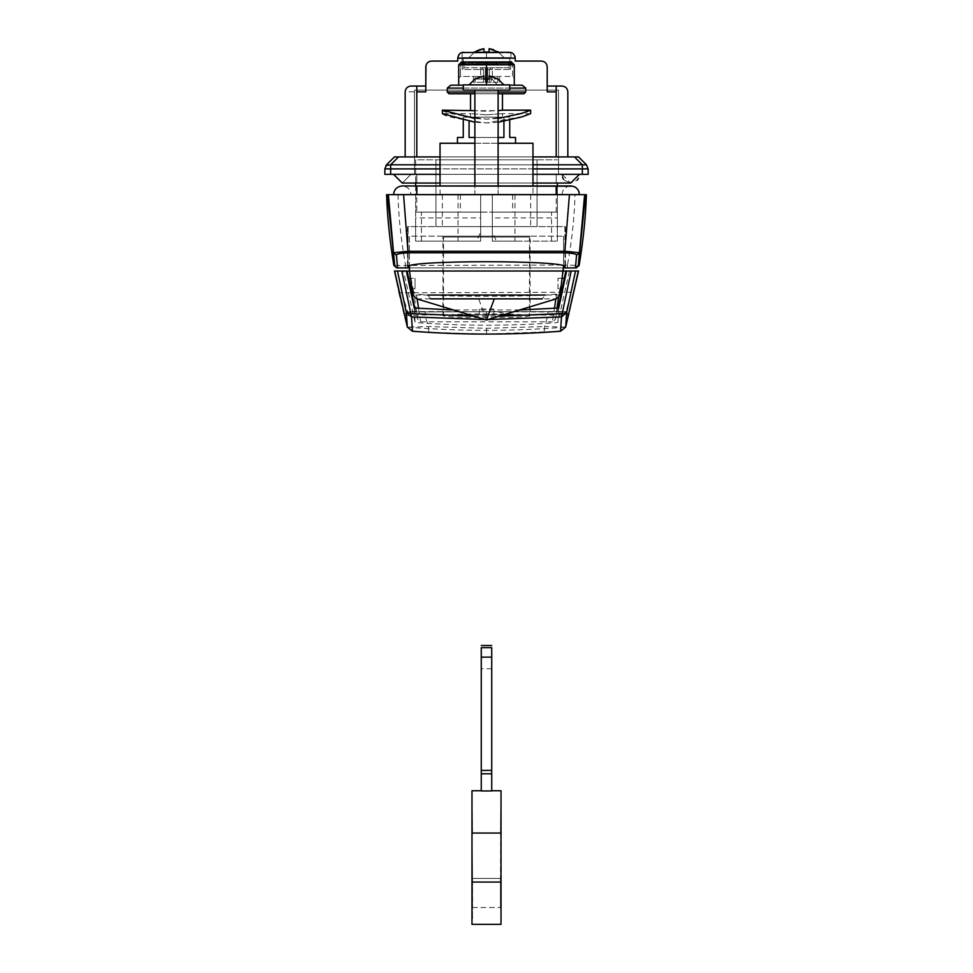 <?xml version="1.0" encoding="UTF-8"?>
<svg xmlns="http://www.w3.org/2000/svg" width="973" height="973" viewBox="0 0 973 973"><rect width="100%" height="100%" fill="white"/><g stroke="black" fill="none" stroke-linecap="round" stroke-linejoin="round"><path stroke-width="0.73" stroke-dasharray="4.87 3.65" d="M530.078 315.787C527.098 316.906 512.576 317.526 486.5 317.648C460.034 317.514 445.512 316.894 442.934 315.751L442.934 315.751C445.914 314.632 460.436 314.011 486.5 313.89C512.978 314.011 527.5 314.644 530.078 315.787L530.078 236.159L486.5 236.159L530.078 236.159M442.934 236.159L486.5 236.159L442.934 236.159L442.934 315.763M416.809 298.869L556.191 298.869M412.625 288.726L415.045 288.726L415.045 278.278L415.045 288.726L410.545 288.726L412.625 288.726L410.521 278.278L408.478 278.278L415.045 278.278L410.521 278.278M555.851 298.979L556.568 294.138L559.451 291.499L558.575 297.47M556.945 308.149L555.194 319.631L552.384 321.82L554.44 308.319M418.56 308.319L420.616 321.82L417.806 319.631L413.549 291.499L416.432 294.138L417.149 298.979M398.821 292.824L404.16 315.094L404.975 315.568L407.711 311.968L401.667 292.216L397.543 271.017L394.588 271.017L398.821 292.824L571.333 292.216L566.031 311.518L568.84 315.094L578.412 271.017L575.457 271.017L571.333 292.216L574.179 292.824M404.975 315.568L424.873 314.875L568.84 315.094L565.544 327.086L560.533 331.258M568.025 315.568L565.289 311.968L406.969 311.518L404.16 315.094L407.322 327.074M566.031 311.518L407.699 311.968L566.031 311.518M565.678 327.074L544.588 326.575L548.127 314.875L547.714 311.968M412.467 331.258L428.85 332.377L428.412 326.575L424.873 314.875L425.286 311.968M428.85 332.377L486.5 334.092L558.599 331.404M412.588 331.27L407.456 327.086L428.412 326.575L486.5 328.29L544.588 326.575L544.15 332.377M558.66 331.404L560.12 331.294M557.955 288.726L557.955 278.278L557.955 288.726L562.455 288.726M562.479 278.278L557.955 278.278L564.522 278.278L562.479 278.278L560.375 288.726M413.549 291.499L409.621 271.017L563.574 271.017L409.426 271.017L409.426 236.159L563.574 236.159L409.426 236.159L409.426 266.055M559.451 291.499L563.574 271.017L563.574 236.159L563.574 266.055M430.784 298.869L427.694 295.038L416.432 294.138M556.568 294.138L545.306 295.038C518.11 296.68 454.877 296.68 427.694 295.038L412.941 295.038M560.059 295.038L545.306 295.038L542.216 298.869M397.543 271.017L575.457 271.017M575.517 271.017L566.614 271.017L575.517 271.017M555.194 319.631L558.161 308.076M420.616 321.82L552.384 321.82M414.839 308.076L417.806 319.631M403.515 271.017L397.483 271.017L403.515 271.017L415.13 322.525C462.722 326.125 510.302 326.125 557.87 322.525L569.485 271.017M519.618 309.961L453.382 309.961M558.757 308.027L557.87 322.525M414.243 308.027L415.13 322.525M474.885 62.807L509.743 62.807L509.743 57.577L486.5 57.577L509.743 57.577L509.743 62.807L463.257 62.807L463.257 57.577L463.257 62.807L509.694 62.807L463.306 62.807L498.115 62.807L474.885 62.807L474.885 63.975L498.115 63.975L474.885 63.975L474.885 62.807M463.306 57.577L509.694 57.577L463.306 57.577M498.115 63.975L486.5 63.975L498.115 63.975L498.115 62.807L498.115 63.975M486.5 63.975L462.102 63.975L486.5 63.975M510.521 52.457L462.102 52.542L462.102 63.975L462.211 52.506L509.451 52.347L473.437 52.347M510.898 52.542L510.898 63.975L510.898 52.542M489.237 48.662L489.115 51.995L486.5 51.8L489.115 51.995L489.115 48.65L498.115 51.995L493.627 49.72M486.5 51.8L486.5 57.577C508.988 57.577 508.988 57.577 486.5 57.577C508.988 57.577 508.988 57.577 486.5 57.577C464.012 57.577 464.012 57.577 486.5 57.577C464.012 57.577 464.012 57.577 486.5 57.577C508.988 57.577 508.988 57.577 486.5 57.577C508.988 57.577 508.988 57.577 486.5 57.577C464.012 57.577 464.012 57.577 486.5 57.577C464.012 57.577 464.012 57.577 486.5 57.577L486.5 51.8L483.885 51.995L486.5 51.8L483.885 51.995L483.885 48.65L474.885 51.995L483.885 48.65L483.885 52.846L474.885 52.846L489.115 52.846L483.885 52.846L483.885 48.65L483.885 52.846L483.885 51.995L483.885 52.846L474.885 52.846L474.885 51.995L474.885 52.846L498.115 52.846L489.115 52.846L489.115 48.65L498.115 51.995L498.115 52.846L498.115 51.995L498.115 52.846L489.115 52.846L489.115 48.65L489.115 52.846L489.115 51.995L489.115 52.846L483.885 52.846L483.885 48.65M475.104 51.837L476.831 50.839M477.451 50.523L478.959 49.878M386.549 164.802L390.647 164.802L398.529 156.921L394.43 156.921L386.549 164.802L384.846 168.901L384.846 174.337L588.154 174.337L588.154 168.901L586.451 164.802L578.57 156.921L574.471 156.921L582.353 164.802L582.353 174.337M489.115 51.995L489.115 48.65L489.115 52.846L498.115 52.846L498.115 51.995M474.885 52.846L474.885 51.995L474.885 52.846M483.885 52.846L483.885 51.995L483.885 52.846M562.503 177.208L562.017 174.337L393.554 174.337L562.017 174.337L570.737 183.058L577.171 180.212M579.446 174.337L556.203 174.337L579.446 174.337L578.461 178.375M563.501 179.214L563.963 179.823M564.474 180.406L570.737 183.058L402.263 183.058L410.983 174.337L402.263 183.058M558.538 174.337L414.462 174.337L558.538 174.337L558.538 90.112L414.462 90.112L414.462 174.337L414.462 90.112L558.538 90.112L558.538 174.337M461.494 52.724L460.424 53.272M511.749 52.822L463.549 52.347M431.598 61.068L457.748 61.068L457.748 58.161L515.252 58.161L515.143 57.03M514.875 56.106L514.522 55.339M513.586 54.087L512.978 53.551M416.797 86.05L416.797 91.851L425.797 91.851L425.797 86.05L425.797 91.851L425.797 86.05L410.983 86.05C407.48 86.415 405.546 88.348 405.169 91.851L405.169 156.921L416.797 156.921L405.169 156.921M425.967 65.471L426.429 64.242M426.867 63.513L427.658 62.613M428.862 61.749L429.592 61.421M567.831 156.921L556.203 156.921L567.831 156.921L567.831 91.851C567.478 88.324 565.544 86.39 562.017 86.05L547.203 86.05L547.203 91.851L547.203 86.05L547.203 91.851L556.203 91.851L556.203 86.05M556.203 91.851L556.203 156.921L416.797 156.921L416.797 91.851L405.169 91.851M515.252 58.161L515.252 61.068L541.402 61.068M532.973 156.921L440.027 156.921M556.203 156.921L574.471 156.921M398.529 156.921L416.797 156.921M440.027 174.337L532.973 174.337M517.441 226.624L486.5 226.624L530.65 226.624L530.65 194.673L442.35 194.673L530.65 194.673M455.559 226.624L486.5 226.624L442.35 226.624L442.35 194.673M474.885 90.112L498.079 90.112L463.257 90.112L463.257 84.882L509.743 84.882L509.743 90.112L463.306 90.112L486.5 90.112L474.885 90.112L474.885 194.673L486.5 194.673L474.885 194.673L474.885 185.965M486.5 84.882L509.694 84.882L486.5 84.882C464.012 84.882 464.012 84.882 486.5 84.882C464.012 84.882 464.012 84.882 486.5 84.882L497.544 84.882L486.5 84.882C464.012 84.882 464.012 84.882 486.5 84.882C464.012 84.882 464.012 84.882 486.5 84.882L486.5 79.093L489.115 79.093L489.115 75.955L489.115 79.093L486.318 79.093L486.5 85.174L514.291 85.174L463.257 85.174M498.115 90.112L498.115 194.673L486.5 194.673L498.115 194.673L498.115 185.965M498.079 194.673L474.921 194.673L498.079 194.673M503.929 84.882L498.115 79.093L489.115 75.955L497.823 79.093L493.785 77.086M489.115 75.955L489.115 79.093L497.823 79.093L489.115 79.093L489.115 75.955L489.115 79.093L497.823 79.093L489.115 79.093L489.115 75.955L489.115 79.093L483.885 79.093L486.318 79.093L483.885 79.093L483.885 75.955L483.885 79.093L483.885 75.955L475.177 79.093L483.885 75.955L479.494 76.976M469.071 84.882L474.885 79.093L483.885 79.093L475.177 79.093M564.924 226.624L564.924 266.943L564.924 226.624L408.076 226.624L408.076 266.943L407.541 226.624L565.459 226.624L565.459 267.891L565.459 226.624M407.541 226.624L407.541 267.891L408.076 226.624M435.965 226.624L537.035 226.624L537.035 159.815L435.965 159.815L435.965 226.624L537.035 226.624L537.035 159.815L435.965 159.815L435.965 226.624M408.088 267.891L408.088 226.624M409.426 267.891L563.574 267.891L409.426 267.891M514.985 194.673L514.985 241.146L492.314 241.146L492.314 194.673L492.314 241.146L557.371 241.146L496.364 241.146L492.314 231.817L492.314 194.673L557.371 194.673L492.314 194.673C518.791 194.673 518.791 194.673 492.314 194.673C518.791 194.673 518.791 194.673 492.314 194.673L480.686 194.673C454.209 194.673 454.209 194.673 480.686 194.673C454.209 194.673 454.209 194.673 480.686 194.673L480.686 194.673C451.18 194.673 451.18 194.673 480.686 194.673C451.18 194.673 451.18 194.673 480.686 194.673L480.686 241.146L480.686 194.673L480.686 212.102L415.629 212.102L416.797 212.102L416.797 194.612L579.446 194.673M557.371 241.146L557.371 194.673L557.371 241.146M492.314 231.817L492.314 217.916L557.371 217.916M458.015 194.673L458.015 241.146L480.686 241.146L415.629 241.146L415.629 217.916L480.686 217.916L480.686 231.817L476.636 241.146L415.629 241.146L415.629 194.673L557.371 194.673L557.371 212.102L492.314 212.102C518.791 212.102 518.791 212.102 492.314 212.102C518.791 212.102 518.791 212.102 492.314 212.102L415.629 212.102L415.629 194.673L480.686 194.673L480.686 212.102C454.209 212.102 454.209 212.102 480.686 212.102C454.209 212.102 454.209 212.102 480.686 212.102L416.797 212.102M567.466 267.891L567.466 265.07L393.87 265.483L391.134 247.616M584.238 227.244L579.13 265.483L567.466 265.07C572.002 239.893 574.508 216.432 574.994 194.673L398.006 194.673C398.492 216.42 400.998 239.881 405.534 265.07L405.534 267.891M584.627 194.673L574.994 194.673M392.678 194.673L388.373 194.673M483.885 75.955L483.885 79.093L483.885 75.955M415.629 183.058L415.629 159.815L557.371 159.815L415.629 159.815L415.629 212.102L557.371 212.102L551.557 212.102L557.371 212.102L557.371 183.058M556.215 212.102L556.215 185.965L402.214 185.965C396.996 186.512 394.101 189.394 393.554 194.612L393.554 194.673M492.314 217.916L492.314 194.673C521.82 194.673 521.82 194.673 492.314 194.673C521.82 194.673 521.82 194.673 492.314 194.673L557.371 194.673L557.371 185.965L556.009 185.965L556.082 194.673L410.983 194.673L556.082 194.673M480.686 212.102L480.686 194.673L480.686 212.102M415.629 185.965L415.629 217.916M557.371 212.102L557.371 194.673L557.371 212.102M572.829 186.208L574.484 186.792M575.152 187.144L576.709 188.3M577.755 189.467L578.874 191.535M570.786 185.965L556.215 185.965M416.663 194.673L416.59 185.965L402.323 185.965C407.59 186.475 410.472 189.358 410.983 194.612L562.017 194.612C562.528 189.358 565.41 186.475 570.677 185.965L556.41 185.965L556.337 194.673M570.677 185.965C565.41 186.475 562.528 189.358 562.017 194.612L410.983 194.612C410.472 189.358 407.59 186.475 402.323 185.965L416.991 185.965L416.918 194.673M416.991 185.965L556.009 185.965M393.554 194.612L416.797 194.612L416.59 185.965M480.686 217.916L480.686 231.817M486.512 114.814L470.531 113.634L486.5 114.814L502.469 113.634L486.512 114.814M486.5 117.125L502.469 117.125L486.5 117.125M470.531 117.125L470.531 113.634L442.35 113.634M463.27 120.275L463.27 117.125L469.071 117.125L463.27 117.125L463.27 137.461L457.456 137.461M503.929 121.43L503.929 117.125L509.73 117.125L503.929 117.125L503.929 137.461L469.071 137.461L469.071 121.43M515.52 137.461L509.73 137.461L509.73 120.275M440.112 143.262L532.888 143.262M474.885 137.461L498.115 137.461M532.888 194.673L440.112 194.673L532.973 194.673L532.973 185.965M440.112 194.673L440.027 185.965M498.115 143.262L474.885 143.262M442.557 113.719C443.056 116.067 457.699 119.144 486.5 122.926L523.438 116.334M527.025 115.045L529.896 113.938M442.557 110.229C443.031 112.503 457.687 115.471 486.5 119.132C511.421 116.565 526.065 113.598 530.443 110.229L530.65 110.156M530.443 113.719L502.469 113.634L502.469 117.125M498.115 122.257L486.549 122.926L474.885 122.257M498.115 118.487L486.561 119.132L474.885 118.487M447.361 88.081L525.712 88.081M450.913 85.174L514.291 85.174L514.291 64.838L514.291 78.205L512.552 76.466L489.407 76.466L491.146 76.466L489.407 76.466L489.407 82.267L489.407 76.466L512.552 76.466L512.552 64.838L512.552 76.466L514.291 78.205L514.291 64.838L512.552 64.838L511.397 63.683L512.552 64.838L514.291 64.838L511.397 61.931L500.791 61.931L499.781 63.683L496.376 63.683L497.106 61.931L475.894 61.931L476.636 63.683L499.794 63.683L500.791 61.931L497.118 61.931L496.376 63.683L463.963 63.683L473.206 63.683L472.209 61.931L461.603 61.931L458.709 64.838L458.709 85.174M509.743 88.081L463.257 88.081M509.743 85.174L486.5 85.174L486.5 64.838L514.291 64.838L511.397 61.931L510.728 61.931L510.728 63.683L511.397 63.683L510.728 63.683L510.728 69.484L508.928 67.745L464.072 67.745L462.272 69.484L464.072 67.745L481.854 67.745L483.593 69.484L481.854 67.745L491.146 67.745L489.407 69.484L491.146 67.745L508.928 67.745L510.728 69.484L510.728 63.683L509.037 63.683L509.037 67.794L509.037 63.683L510.728 61.931M470.531 93.773L502.469 93.773L470.531 93.773M502.469 110.156L486.512 111.287L474.885 110.691L498.115 110.691M474.69 110.667L473.62 110.545M449.04 93.773L523.961 93.773L525.7 92.021L447.3 92.021M498.115 93.773L474.885 93.773M503.929 117.125L469.071 117.125L503.929 117.125M503.929 137.461L469.071 137.461L503.929 137.461M489.407 69.484L491.146 67.745L489.407 69.484L489.407 76.466L489.407 69.484L510.728 69.484L492.314 69.484L492.314 67.745L492.314 69.484L487.668 69.484L487.668 67.745L487.668 69.484L489.407 69.484L489.407 82.267L491.146 82.267L481.854 82.267L483.593 82.267L483.593 76.466L483.593 82.267L489.407 82.267L489.407 69.484L489.407 82.267M483.593 69.484L481.854 67.745L483.593 69.484L483.593 76.466L481.854 76.466L483.593 76.466L483.593 69.484L485.332 69.484L485.332 67.745L485.332 69.484L487.668 69.484L480.686 69.484L480.686 67.745L480.686 69.484L483.593 69.484L483.593 82.267M473.219 63.683L472.221 61.931L461.603 61.931L458.709 64.838L460.448 64.838L461.603 63.683L460.448 64.838L460.448 76.466L458.709 78.205L460.448 76.466L483.593 76.466L460.448 76.466L460.448 64.838L458.709 64.838L486.5 64.838L486.5 61.931L475.882 61.931L476.624 63.683L473.206 63.683M472.221 61.931L475.882 61.931M497.118 61.931L486.5 61.931M473.425 82.267L475.177 82.267L473.425 82.267L473.425 76.466L481.854 76.466L473.425 76.466L473.425 82.267M481.854 82.267L475.177 82.267L481.854 82.267L481.854 76.466L481.854 82.267M497.823 82.267L491.146 82.267L499.575 82.267L497.823 82.267L497.823 76.466L491.146 76.466L499.575 76.466L497.823 76.466L497.823 82.267M499.575 82.267L499.575 76.466M464.072 67.745L508.928 67.745L464.072 67.745M529.409 237.084L486.5 237.084L529.482 237.084L529.482 314.814L443.518 314.814L443.518 237.084L486.5 237.084L443.591 237.084M443.591 314.814L529.409 314.814M493.773 314.814C517.028 314.814 517.028 314.814 493.773 314.814C517.028 314.814 517.028 314.814 493.773 314.814C493.773 309.803 493.773 309.803 493.773 314.814C493.773 309.803 493.773 309.803 493.773 314.814L479.239 314.814L493.773 314.814L493.773 309L479.239 309L493.773 309L493.773 314.814M479.239 309L479.239 314.814L479.239 309M481.27 790.745L471.978 790.745L471.978 833.034L501.022 833.034L501.022 790.745L491.73 790.745M491.73 647.69L491.73 790.964L481.27 790.964L481.27 647.69M491.73 668.755L481.27 668.755M491.73 770.409L481.27 770.409M472.562 918.536L471.978 881.003L472.562 918.536M472.562 881.003L471.978 834.08L472.562 881.003M472.562 834.08L471.978 796.546L472.562 834.08M472.562 878.461L472.562 907.505L472.562 878.461L500.438 878.461L500.438 907.505L500.438 878.461L472.562 878.461M500.438 881.003L501.022 918.536L501.022 796.546L500.438 881.003M500.438 834.08L501.022 796.546L500.438 834.08M501.022 882.061L501.022 924.35L471.978 924.35L471.978 882.061L501.022 882.061L501.022 833.034M471.978 882.061L471.978 833.034M472.562 907.505L500.438 907.505L472.562 907.505M486.5 320.008L478.692 298.82M415.045 288.726L410.545 288.726M486.5 328.29L486.5 334.092M407.322 327.098C460.107 331.44 512.893 331.44 565.678 327.098M473.839 316.176L499.161 316.176M486.5 316.249L486.5 310.484M488.093 319.533L484.907 319.533M440.027 164.802L532.973 164.802M532.973 168.901L440.027 168.901M586.451 164.802L390.647 164.802L390.647 168.901L384.846 168.901M390.647 174.337L390.647 168.901L588.154 168.901M556.203 174.337C556.203 185.588 556.203 185.588 556.203 174.337C556.203 185.588 556.203 185.588 556.203 174.337C556.203 185.588 556.203 185.588 556.203 174.337M416.797 174.337C416.797 185.588 416.797 185.588 416.797 174.337C416.797 185.588 416.797 185.588 416.797 174.337C416.797 185.588 416.797 185.588 416.797 174.337M497.544 84.882L489.115 76.028L497.544 84.882M421.443 241.146L421.443 212.102M551.557 241.146L551.557 212.102M474.885 92.021L498.115 92.021M499.794 63.683L510.728 63.683M511.397 61.931L511.397 63.683M463.963 63.683L462.272 63.683L462.272 61.931L463.963 63.683L463.963 67.794L463.963 63.683L462.272 63.683L462.272 69.484L480.686 69.484L462.272 69.484L462.272 63.683L461.603 63.683L461.603 61.931L461.603 63.683L462.272 63.683M509.037 63.683L499.781 63.683M491.146 76.466L491.146 82.267L491.146 76.466M480.686 69.484L480.686 76.466L480.686 69.484M492.314 76.466L492.314 69.484L492.314 76.466M475.177 82.267L475.177 76.466L475.177 82.267M485.332 82.267L485.332 69.484L485.332 82.267M487.668 82.267L487.668 69.484L487.668 82.267M491.73 647.787L481.27 647.787M491.73 773.778L481.27 773.778M498.115 51.8L503.929 57.577L498.115 51.8M469.071 57.577L474.885 51.788L469.071 57.577M440.027 183.058L532.973 183.058M564.912 226.624L564.912 267.891M584.676 222.537L585.697 208.915M585.843 206.434L586.305 197.02M390.854 245.549L388.774 227.39M387.789 215.933L387.278 208.611M387.132 206.154L387.084 205.23M386.755 198.468L386.695 197.264M512.637 194.673L512.637 212.102M460.363 194.673L460.363 212.102M487.668 67.745L485.332 67.745M511.591 314.814L493.773 311.044"/><path stroke-width="1.46" d="M409.682 278.278L408.478 278.278L410.545 288.726L411.275 288.726M410.521 278.278L408.478 278.278M554.44 308.319L555.851 298.979M558.575 297.47L556.945 308.149M417.149 298.979L418.56 308.319M397.483 271.017L401.813 271.017L410.837 313.61L406.349 312.601L411.518 316.93L412.455 331.209L407.31 326.952L406.349 312.601L397.483 271.017L394.454 271.017L407.322 327.098L412.467 331.258C461.822 335.04 511.178 335.04 560.533 331.258L565.678 327.098L578.546 271.017L575.517 271.017L566.651 312.601L565.69 326.952L560.545 331.209L561.482 316.93L571.187 271.017L578.339 271.017L565.69 326.952M563.318 278.278L562.479 278.278M561.725 288.726L562.455 288.726L561.725 288.726L562.455 288.726L564.522 278.278M409.426 266.055L409.426 271.017L571.187 271.017M563.574 266.055L560.059 295.038L556.191 298.869L486.5 320.008L494.296 298.869L430.784 298.869M558.161 308.076L565.872 271.017M486.5 320.008L416.809 298.869L412.941 295.038L409.426 271.017L407.128 271.017L414.839 308.076M407.128 271.017L406.386 271.017L414.243 308.027L453.382 309.961M566.614 271.017L558.757 308.027L519.618 309.961M401.813 271.017L406.386 271.017M394.661 271.017L407.31 326.952M412.455 331.209C461.834 335.053 511.202 335.053 560.545 331.209M575.517 271.017L578.339 271.017M462.199 52.518L509.451 52.347C512.54 52.274 514.474 54.208 515.252 58.161L515.252 61.068L541.402 61.068C544.929 61.408 546.862 63.342 547.203 66.869C546.862 63.342 544.929 61.408 541.402 61.068M473.437 52.347L509.451 52.347M493.627 49.72L489.237 48.662M486.5 52.347L489.115 51.995L483.885 51.995L483.885 48.65L475.14 51.812M498.115 51.995L489.115 48.65L489.115 51.995M476.831 50.839L477.451 50.523M478.959 49.878L483.885 48.65M440.027 168.901L390.647 168.901L390.647 174.337L384.846 174.337L384.846 168.901L386.549 164.802L394.43 156.921L440.027 156.921M386.549 164.802L384.846 168.901L390.647 168.901L390.647 164.802L385.965 165.483M532.973 168.901L588.154 168.901L586.451 164.802L582.353 164.802L574.471 156.921L578.57 156.921L586.451 164.802L588.154 168.901L588.154 174.337L582.353 174.337L582.353 164.802L532.973 164.802M532.973 183.058L570.737 183.058L579.446 174.337M562.503 177.208L563.501 179.214M577.171 180.212L578.461 178.375M393.554 174.337L402.263 183.058L393.554 174.337M458.757 54.889L457.748 58.161C458.526 54.208 460.46 52.274 463.549 52.347M460.424 53.272L459.803 53.722M515.143 57.03L514.875 56.106M512.978 53.551L511.749 52.822M405.169 156.921L405.169 91.851C405.546 88.348 407.48 86.415 410.983 86.05L425.797 86.05L425.967 65.471M429.592 61.421L431.598 61.068C428.071 61.408 426.138 63.342 425.797 66.869L425.797 91.851L416.797 91.851L416.797 156.921M426.429 64.242L426.867 63.513M427.658 62.613L428.862 61.749M567.831 156.921L567.831 91.851C567.478 88.324 565.544 86.39 562.017 86.05L556.203 86.05L556.203 91.851L547.203 91.851L547.203 66.869L547.203 86.05L556.203 86.05M431.598 61.068L457.748 61.068L457.748 58.161L515.252 58.161M574.471 156.921L532.973 156.921M390.647 174.337L440.027 174.337M532.973 174.337L582.353 174.337M463.306 84.882L463.257 90.112L509.743 90.112L509.743 84.882L463.306 84.882M493.785 77.086L489.115 75.955L498.115 79.093L503.929 84.882M469.071 84.882L474.885 79.093L483.885 75.955L483.885 79.093L489.115 79.093L489.115 75.955M479.494 76.976L475.177 79.093M394.697 265.471L388.373 194.673L387.461 194.673L394.697 265.471L393.87 265.483L396.729 267.891L393.87 265.483L396.729 267.891L408.076 267.891L408.076 266.955C403.15 259.973 569.862 259.986 564.924 266.943L565.459 267.891M407.541 267.891L397.568 267.891L396.437 255.194L393.566 252.725L407.979 251.265L408.283 252.798C400.244 253.199 396.291 253.989 396.437 255.194M408.088 267.891L409.426 267.891L408.088 267.891L408.088 266.894M387.461 194.673L403.564 194.673L407.979 251.265L565.021 251.265L579.434 252.725L578.303 265.483L575.432 267.891L579.13 265.483L576.271 267.891L563.574 267.891L575.432 267.891L576.563 255.194C576.685 253.989 572.732 253.199 564.717 252.798L408.283 252.798M564.717 252.798L569.436 194.673L586.403 194.673L584.627 194.673L579.434 252.725L576.563 255.194M579.13 265.483L578.303 265.483L579.13 265.483C583.277 240.489 585.697 216.882 586.403 194.673L586.305 197.02M398.006 194.673L392.678 194.673M415.629 183.058L415.629 185.965M557.371 183.058L557.371 185.965L570.677 185.965M569.436 194.673L403.564 194.673M578.874 191.535L579.446 194.612L393.554 194.612C394.101 189.394 396.996 186.512 402.214 185.965L572.829 186.208M574.484 186.792L575.152 187.144M576.709 188.3L577.755 189.467M570.786 185.965C576.052 186.475 578.935 189.358 579.446 194.612L579.446 194.673M556.41 185.965L416.59 185.965M578.303 265.471L585.539 194.673M509.73 120.275L509.73 137.461L515.544 137.461L515.544 143.262M457.48 137.461L463.27 137.461L463.27 120.275M498.115 137.461L503.929 137.461L503.929 121.43M469.071 121.43L469.071 137.461L474.885 137.461M474.885 143.262L440.027 143.262L440.027 185.965M532.888 143.262L498.115 143.262M523.438 116.334L527.025 115.045M474.885 122.257L442.35 113.634L442.35 110.156L474.69 110.667M474.885 118.487L442.35 110.156M498.115 118.487L521.504 113.403L530.65 110.156L530.65 113.634L521.504 116.991L498.115 122.257M463.257 88.081L447.288 88.081L450.852 85.174L463.257 85.174M458.709 64.717L461.603 61.931L486.5 61.931L486.5 64.838L514.291 64.838L511.397 61.931L514.291 64.838L514.291 85.174L522.087 85.174M498.115 92.021L525.712 92.021L525.712 88.081L509.743 88.081M525.712 88.081L522.148 85.174L509.743 85.174M502.469 93.773L502.469 110.156L498.115 110.691M474.885 93.773L449.04 93.773L447.3 92.021L474.885 92.021M525.712 92.021L523.973 93.773L498.115 93.773M461.494 61.944L511.397 61.931L500.779 61.931L511.397 61.931L511.397 63.683M461.603 61.931L458.709 64.838L458.709 85.174M486.5 61.931L497.106 61.931M458.709 64.838L486.5 64.838L486.5 84.882M481.27 647.787L481.27 790.964L491.73 790.964L491.73 773.778L481.27 773.778M491.73 647.787L491.73 773.778M491.73 657.128L481.27 657.128M491.73 770.409L481.27 770.409M491.73 790.745L501.022 790.745L501.022 924.35L471.978 924.35L471.978 882.061L501.022 882.061M481.27 790.745L471.978 790.745L471.978 833.034L501.022 833.034M471.978 833.034L471.978 882.061M542.216 298.869L494.296 298.869M427.694 295.038L545.306 295.038M499.161 316.176L562.163 313.61L566.651 312.601L561.482 316.93L488.093 319.533M484.907 319.533L411.518 316.93L410.837 313.61L473.839 316.176M398.529 156.921L390.647 164.802L440.027 164.802M556.203 174.337C556.203 185.588 556.203 185.588 556.203 174.337M416.797 174.337C416.797 185.588 416.797 185.588 416.797 174.337M416.797 86.05L416.797 91.851M556.203 156.921L556.203 91.851M386.695 197.264L386.597 194.673C387.303 216.882 389.723 240.489 393.87 265.483M416.797 194.673L416.797 185.965M556.215 194.673L556.215 185.965M447.288 88.081L447.288 92.021L449.027 93.773M509.037 63.683L510.728 61.931L510.728 63.683M463.963 63.683L462.272 61.931L462.272 63.683M491.73 647.69L481.27 647.69M498.115 51.8L498.918 52.347L498.115 51.8M474.082 52.347L474.885 51.788L474.082 52.347M402.263 183.058L440.027 183.058M498.115 90.112L498.115 185.965M474.885 90.112L474.885 185.965M564.912 266.894L564.912 267.891M584.238 227.244L584.676 222.537M585.697 208.915L585.843 206.434M391.134 247.616L390.854 245.549M388.774 227.39L387.789 215.933M387.278 208.611L387.132 206.154M387.084 205.23L386.755 198.468M457.456 137.461L457.456 143.262M532.973 185.965L532.973 143.262M470.531 93.773L470.531 110.156M475.894 61.931L472.209 61.931M530.65 110.156L502.469 110.156M481.27 645.513L491.73 645.513"/></g></svg>
